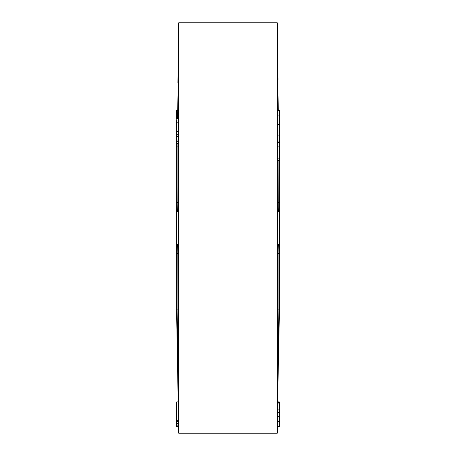 <?xml version="1.0" encoding="UTF-8"?>
<svg xmlns="http://www.w3.org/2000/svg" width="456" height="456" viewBox="0 0 456 456"><rect width="100%" height="100%" fill="white"/><g stroke="black" fill="none" stroke-linecap="round" stroke-linejoin="round"><path stroke-width="0.68" d="M278.029 79.458L277.288 22.8L277.288 433.2L178.712 433.2L178.712 22.8L177.908 83.066M278.907 160.33L278.73 211.84L278.092 211.84L277.852 199.528L277.846 160.33M178.153 143.663L177.908 211.84L177.27 211.84L177.093 202.344L177.099 143.663M277.846 258.655L278.092 244.159L278.73 244.159L278.907 253.656L278.907 309.892L278.092 356.78C277.949 363.603 277.864 364.686 277.846 360.023L277.846 258.655M178.153 360.023C178.136 364.692 178.051 363.609 177.908 356.78L177.093 309.892L177.093 253.656L177.27 244.159L177.908 244.159L178.102 362.93M277.852 389.452L279.3 317.775L279.3 110.523L277.39 110.523L277.584 124.722M176.7 119.66L176.7 317.775L178.171 401.907M277.613 409.271L277.39 425.009L279.3 425.009L279.3 409.271M277.613 409.1L279.3 409.1L279.3 403.948L277.755 403.948L277.664 409.1M277.898 362.936L277.846 360.023M278.895 335.023L278.867 335.553M278.73 341.179L278.092 372.934M277.795 403.948L277.846 390.678M279.3 426.457L277.396 426.457L277.396 426.782L279.3 426.782L279.3 424.627M178.153 390.678L178.096 384.568M177.971 376.542L177.27 341.179M176.7 421.515L178.604 421.515L178.245 401.907L176.7 401.907L176.7 426.599L178.615 426.599L178.575 423.989M176.7 423.989L178.598 423.989L178.57 421.515M177.515 118.754L177.908 99.22C178.051 92.397 178.136 91.314 178.153 95.977L178.153 118.754M178.102 93.064L178.153 95.977M178.148 66.547L178.153 65.322M177.27 114.821L177.184 118.754M177.093 118.754L177.253 115.653M176.7 131.049L178.507 131.049L178.495 119.66M178.558 136.652L178.638 131.362L176.7 131.362M176.7 143.663L178.484 143.663L178.638 140.02L178.638 136.652L176.7 136.652M277.846 110.523L277.898 93.07M277.846 95.977C277.864 91.308 277.949 92.391 278.092 99.22L278.32 110.523M277.846 65.322L277.904 71.432M279.3 142.62L277.402 142.62L277.67 160.33L279.3 160.33M279.3 124.722L277.402 124.722L277.596 141.953L279.3 141.953M277.658 141.953L277.658 142.62M177.27 244.159L177.908 244.159M278.092 244.159L278.73 244.159M279.3 403.948L279.3 401.907L277.829 401.907M277.824 402.483L279.3 402.483M279.3 426.782L277.396 426.782M277.396 421.566L279.3 421.566M277.459 416.755L279.3 416.755M277.539 412.27L279.3 412.27M178.598 423.396L176.7 423.396M178.609 425.847L176.7 425.847M178.609 420.649L176.7 420.649M176.7 426.599L178.604 426.782L178.712 433.2M178.604 122.168L176.7 122.168M178.587 136.036L176.7 136.036M178.638 134.731L176.7 134.731M178.587 141.303L176.7 141.303M178.638 140.02L176.7 140.02M277.402 146.889L279.3 146.889M277.601 158.87L279.3 158.87M277.402 135.073L279.3 135.073M277.39 115.083L279.3 115.083M177.082 116.229L176.7 116.229L176.7 118.754L178.552 118.754M177.355 110.523L176.7 110.523L176.7 116.229M177.093 309.892L178.153 309.892M277.846 309.892L278.907 309.892M278.907 253.656L277.864 253.656M178.136 253.656L177.093 253.656M278.73 325.025L277.846 325.025M178.153 325.025L177.27 325.025M177.093 202.344L178.136 202.344M277.864 202.344L278.907 202.344M178.153 146.108L177.093 146.108M277.396 426.73L277.288 433.2M177.042 118.754L177.093 115.653M277.288 22.8L178.712 22.8"/></g></svg>
